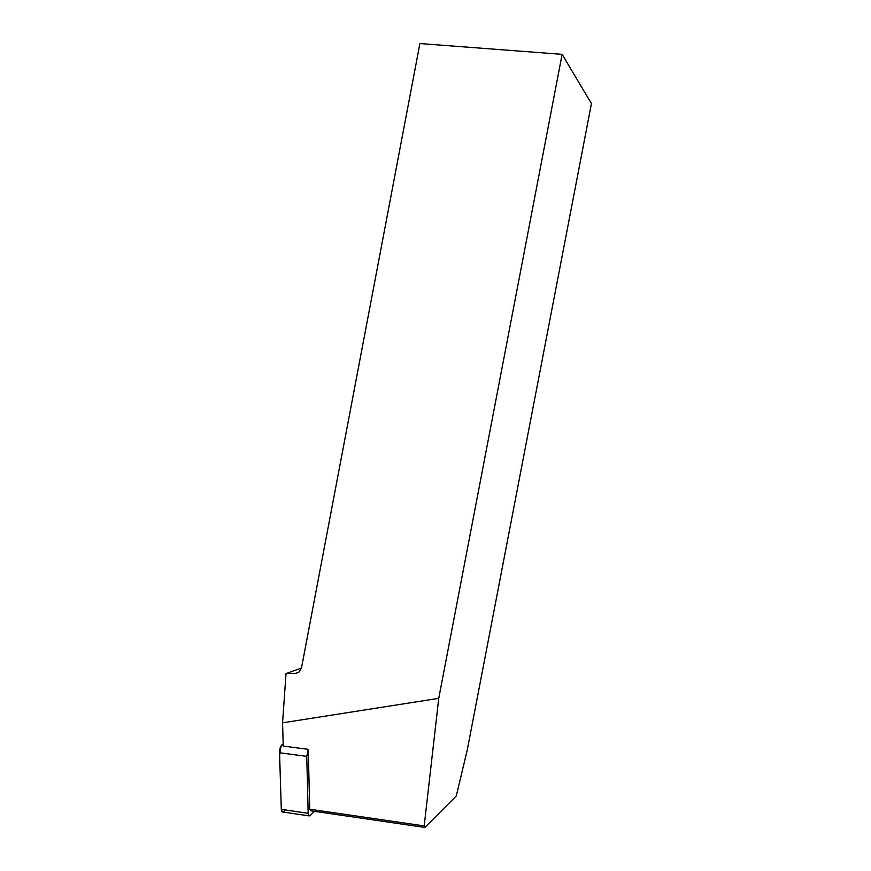 <?xml version="1.0" encoding="UTF-8"?>
<svg xmlns="http://www.w3.org/2000/svg" width="871" height="871" viewBox="0 0 871 871"><rect width="100%" height="100%" fill="white"/><g stroke="black" fill="none" stroke-linecap="round" stroke-linejoin="round"><path stroke-width="1.31" d="M424.874 827.45L456.295 795.92L467.259 750.007L591.442 103.562L562.122 54.35L438.744 698.346L424.199 825.915L424.874 827.45L310.762 810.781L309.728 809.224L308.247 749.354L306.755 756.376L308.182 813.296L308.737 815.833L309.88 815.833L314.507 811.326M282.933 812.022L281.888 811.87L281.289 809.355L279.558 752.74C279.635 749.082 280.386 746.491 281.812 744.945L283.195 743.888L281.812 744.945L283.227 745.13M308.247 749.354L283.26 746.055L282.563 722.832L286.026 673.599L301.475 668.024M309.728 809.224L424.199 825.915M438.744 698.346L282.563 722.832M562.122 54.35L419.898 43.55L301.518 667.807L299.112 671.998L295.345 673.414L286.026 673.599M285.263 809.932C282.552 813.285 281.191 811.718 281.17 805.218L280.506 783.584C281.061 770.998 277.599 757.912 281.366 745.402M306.755 756.376L279.558 752.74M281.289 809.355L308.182 813.296M295.345 673.414L298.557 672.412M308.737 815.833L281.888 811.87"/></g></svg>
